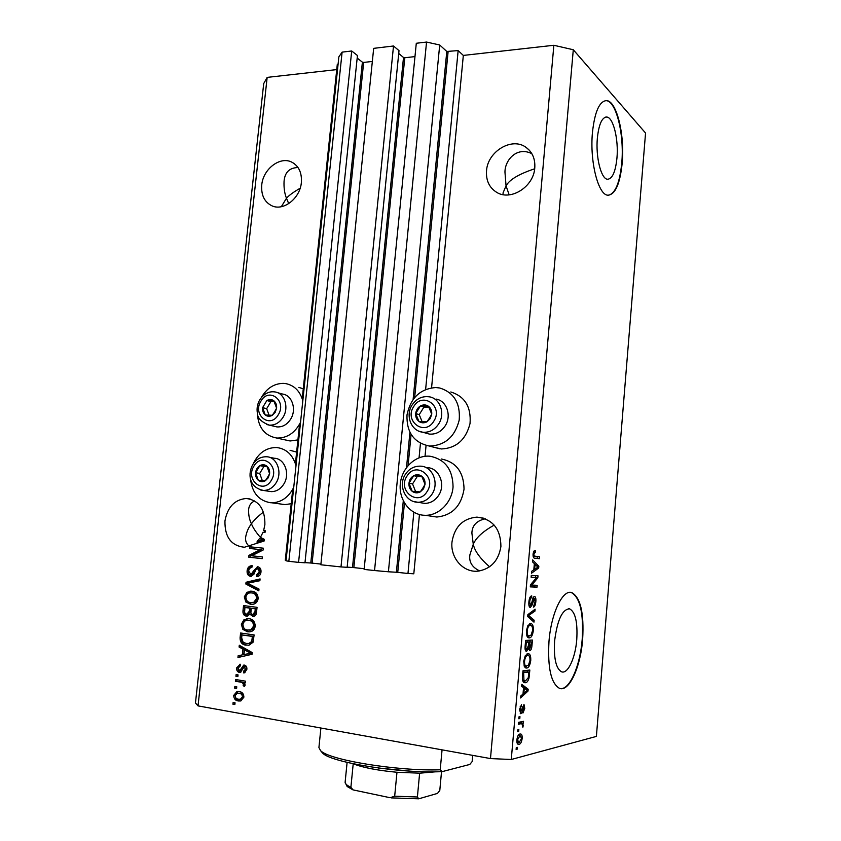 <?xml version="1.0" encoding="UTF-8"?>
<svg xmlns="http://www.w3.org/2000/svg" width="841" height="841" viewBox="0 0 841 841"><rect width="100%" height="100%" fill="white"/><g stroke="black" fill="none" stroke-linecap="round" stroke-linejoin="round"><path stroke-width="1.26" d="M338.082 64.305L337.294 64.4L302.224 398.76M299.554 424.221L295.422 463.664M292.721 489.357L285.288 560.306L286.077 560.4M338.86 56.841L286.035 560.789L288.841 561.325L342.108 52.131L338.86 56.841M298.576 562.377L304.978 562.776L357.446 55.517L351.706 50.986L298.576 562.377L288.841 561.325M351.706 50.986L342.108 52.131M357.183 58.071L362.387 62.16L310.781 563.007L304.989 562.64M362.387 62.16L363.659 62.434L312.116 563.134L310.781 563.007M320.926 564.08L312.116 563.134M372.342 61.446L363.659 62.434M373.677 48.358L320.852 564.774L340.994 566.929L393.514 45.992L373.677 48.358M393.514 45.992L399.012 50.649L347.144 567.307L340.994 566.929M398.729 53.456L403.501 57.472L352.505 567.486L347.165 567.16M403.501 57.472L404.784 57.756L353.851 567.612L352.505 567.486M364.206 568.716L353.851 567.612M414.981 56.599L404.784 57.756M416.295 43.269L364.132 569.42L374.55 570.545L426.545 42.05L416.295 43.269M573.289 49.745L511.265 759.497L596.385 736.411L645.552 133.036L573.289 49.745L553.862 45.277L463.328 55.422L458.145 50.597L446.792 51.459L439.706 44.993L388.405 571.785L374.55 570.545M439.706 44.993L426.545 42.05M403.291 500.858L396.384 572.248L388.405 571.785M396.384 572.248L407.969 573.467L413.846 512.253M458.145 50.597L425.63 389.404M420.458 443.354L419.07 457.767M419.459 514.545L413.804 573.804L407.969 573.467M463.328 55.422L431.57 387.775M426.061 445.457L425.031 456.295M616.947 158.076C618.724 139.438 613.257 117.004 606.603 117.025C601.914 117.446 598.834 124.468 597.362 138.071C595.533 157.193 601.22 179.333 607.612 179.249C612.416 178.797 615.528 171.743 616.947 158.076M576.758 639.623C577.746 622.319 575.37 612.059 569.641 608.842C562.356 609.115 557.341 619.817 554.608 640.947C553.651 658.387 555.985 668.679 561.62 671.843C567.896 674.24 575.412 657.788 576.758 639.623M582.645 639.349C584.148 613.089 580.521 597.509 571.785 592.6C562.787 589.163 551.181 613.005 548.984 641.378C547.523 667.933 551.055 683.596 559.58 688.39C569.241 692.09 580.626 666.797 582.645 639.349M560.327 688.579C569.778 690.051 580.248 665.504 582.203 639.297C583.707 613.047 580.08 597.457 571.333 592.548L570.597 592.39M622.193 162.975C624.874 134.823 616.663 100.605 606.435 100.605C599.36 101.225 594.692 111.885 592.442 132.552C589.636 161.798 598.361 195.364 607.969 195.207C615.328 194.513 620.069 183.769 622.193 162.975M608.548 195.238C615.402 193.346 619.806 182.602 621.762 162.996C624.442 134.854 616.222 100.636 605.993 100.636L605.446 100.636M531.869 153.714C517.247 146.176 504.915 159.727 504.957 172.142L506.051 185.861C509.362 179.711 518.908 174.024 534.676 168.789M534.781 167.832C535.328 158.949 532.427 152.137 526.077 147.396C512.001 136.662 487.549 151.464 486.519 170.881C485.93 180.489 489.273 187.617 496.568 192.274C510.582 201.377 533.762 186.828 534.781 167.832M298.019 167.538C289.535 167.727 284.889 172.247 284.069 181.13C283.743 187.722 284.552 193.419 286.476 198.245C288.968 195.385 293.52 192.053 300.163 188.237M301.362 182.55C302.014 172.699 298.776 165.877 291.669 162.082C279.916 156.037 262.991 169.209 261.74 185.052C261.046 195.322 264.537 202.282 272.211 205.94C283.774 211.154 300.132 198.192 301.362 182.55M485.341 518.781C476.658 520.695 472.169 525.436 471.885 533.036L473.273 544.274C475.964 537.788 482.934 531.396 494.193 525.11M500.921 546.366C500.637 528.789 492.626 519.034 476.9 517.12C462.897 518.466 454.603 526.718 452.006 541.867C450.124 557.814 463.328 572.889 478.098 571.134C491.018 568.884 498.629 560.632 500.921 546.366M254.665 500.9C250.954 502.634 248.936 505.567 248.621 509.688C248.442 514.965 249.388 519.675 251.448 523.827C253.814 520.306 257.819 516.385 263.443 512.085M264.883 524.658C265.115 509.12 258.965 500.395 246.424 498.471C234.671 499.512 227.512 507.018 224.946 520.989C224.694 537.031 231.18 545.788 244.395 547.249L264.127 541.015L264.295 539.354L260.405 537.388L263.054 532.216L265.041 532.406L265.22 530.703L263.643 530.555L264.883 524.658M433.63 447.181L441.378 448.968C456.327 448.221 465.882 439.748 470.035 423.528C471.286 406.96 464.884 396.437 450.829 391.969M435.701 387.533C420.101 388.857 410.534 397.993 407.002 414.939C406.434 432.116 413.688 442.44 428.773 445.919L430.129 446.024C445.288 445.257 454.981 436.605 459.207 420.09C460.5 403.228 454.024 392.526 439.79 388.006L435.701 387.533M441.315 458.986C456.179 462.024 463.748 472.085 464.043 489.147C461.204 506.103 452.143 515.396 436.836 517.036L430.045 516.006M429.162 456.158L430.056 456.232C445.12 459.302 452.784 469.53 453.057 486.907C451.974 502.361 439.149 515.449 425.451 515.323L423.538 515.239C409.409 514.177 398.676 499.428 400.305 483.838C401.714 468.237 415.097 455.286 429.162 456.158M297.914 439.906L290.46 440.936L285.257 439.927M300.563 422.266C295.065 432.768 287.338 438.035 277.383 438.056L276.489 437.993C264.484 435.649 258.113 427.312 257.346 412.984M261.309 397.593C266.702 388.3 273.998 383.57 283.196 383.37L285.898 383.633C294.403 385.451 300.037 391.16 302.813 400.768M281.724 504.264L285.004 504.6L291.217 503.706M296.631 452.101L290.061 450.303M250.492 478.634C251.995 492.658 258.66 500.689 270.497 502.729L271.759 502.792C281.23 502.487 288.558 497.367 293.73 487.412M296 465.714C292.868 454.939 286.518 448.894 276.962 447.57L276.374 447.528C266.05 447.591 258.292 453.099 253.099 464.053M261.183 538.314C256.305 532.763 253.057 527.938 251.448 523.827C248.547 527.454 246.623 531.838 245.677 536.968C245.141 540.826 246.371 543.948 249.356 546.324M489.578 566.802C480.127 558.519 474.692 551.013 473.273 544.274L469.877 554.902C468.836 561.977 472.106 567.318 479.696 570.923M288.726 203.638L286.476 198.245L281.325 206.697M509.162 194.86L506.051 185.861L503.055 192.894L503.076 194.639M260.416 549.604L249.682 548.49L249.861 546.797L263.359 548.185L263.17 550.003L251.648 555.785L262.424 556.942L262.245 558.645L248.747 557.194L248.936 555.375L260.416 549.604L261.74 549.709L249.682 548.49M250.471 576.348C247.969 575.738 246.855 573.867 247.117 570.724C247.517 567.717 248.968 566.056 251.448 565.741L252.237 565.751L251.848 567.496C250.04 567.675 248.978 568.863 248.663 571.05L250.986 574.645L253.604 570.818L257.788 566.802C260.142 567.328 261.215 569.052 260.994 572.006C260.657 574.739 259.364 576.274 257.125 576.611L256.41 576.6L256.41 574.866L259.406 571.88L257.577 568.505L256.148 568.894L253.961 574.182L251.017 576.369M258.818 590.845L245.856 584.022L246.045 582.256L260.079 578.934L259.89 580.689L247.538 583.233L259.007 589.057L258.818 590.845M244.3 596.889L246.928 592.306L251.732 591.212C255.769 591.517 257.914 593.998 258.155 598.655C257.451 602.124 255.59 604.017 252.605 604.332L250.492 604.301L245.835 601.998L244.3 596.889L245.656 596.921L248.284 592.337L246.928 592.306M241.356 624.285L243.985 619.701L248.789 618.661C252.826 619.018 254.97 621.541 255.222 626.219C254.571 629.552 252.826 631.423 249.987 631.833L247.548 631.801L242.881 629.436L241.356 624.285L242.723 624.264L245.351 619.691L243.985 619.701M242.954 649.084L239.086 647.034L239.275 645.247L252.237 652.584L252.058 654.277L237.961 657.515L238.15 655.728L242.324 654.887L242.954 649.084L244.321 649.021L240.452 646.981L239.086 647.034M234.86 704.548L232.936 704.211L233.125 702.477L235.049 702.813L234.86 704.548M553.862 45.277L490.482 758.571L198.024 705.883L195.448 702.971L263.717 83.585L267.165 77.383L198.024 705.883M336.747 69.593L267.165 77.383M298.807 387.417L303.275 388.773M238.381 700.963C235.438 700.669 233.882 698.818 233.703 695.402L236.899 691.596L239.286 691.607C242.187 691.912 243.722 693.762 243.89 697.157L240.778 700.952L238.381 700.963L239.769 700.816C236.826 700.521 235.27 698.671 235.091 695.255L233.703 695.402M236.584 688.506L234.66 688.18L234.849 686.445L236.773 686.771L236.584 688.506M240.484 682.104L235.406 681.252L235.585 679.528L245.414 681.147L245.236 682.881L243.659 682.619L245.194 684.963L244.489 686.519L243.144 685.636L243.448 684.479L242.46 682.745L240.484 682.104L241.861 681.977L235.406 681.252M237.866 676.595L235.943 676.29L236.121 674.556L238.045 674.871L237.866 676.595M239.391 672.443C237.383 671.927 236.468 670.393 236.668 667.859L240.253 664.232L240.253 665.988L238.056 668.196L239.769 670.687L243.69 665.115L244.447 665.115C246.266 665.641 247.065 667.071 246.855 669.404L244.426 672.842L243.617 672.905L243.617 671.15L245.435 669.247L244.163 666.881L240.389 672.453L239.391 672.443L240.768 672.348C238.76 671.822 237.856 670.298 238.045 667.754L236.668 667.859M246.203 645.184C242.187 644.879 240.137 642.44 240.074 637.877L240.589 633L254.119 634.934L253.078 642.23L249.01 645.215L247.569 645.121C243.554 644.816 241.514 642.387 241.441 637.825L240.074 637.877M246.413 616.159C243.816 615.665 242.681 613.825 242.996 610.64L243.543 605.573L257.052 607.328L256.505 612.469C256.316 614.803 255.286 616.169 253.414 616.569L249.966 614.329L246.413 616.159L247.653 616.159M536.484 577.578L531.123 577.241L531.291 575.37L537.998 575.812L537.83 577.788L531.827 585.063L537.178 585.315L537.01 587.176L530.293 586.871L530.461 584.863L536.484 577.578L531.134 577.147M530.387 607.591L530.124 607.549C529.042 606.897 528.632 605.005 528.894 601.872C529.325 598.056 530.261 596.059 531.722 595.87L531.638 597.751C530.629 597.962 529.977 599.402 529.672 602.04L530.524 605.72L532.195 601.22C532.637 598.298 533.394 596.7 534.466 596.416L534.687 596.448C535.696 597.026 536.074 598.76 535.843 601.651C535.486 605.047 534.666 606.876 533.373 607.139L535.065 601.704L534.287 598.277L532.237 604.826L530.229 607.58M533.982 622.14L527.706 616.558L527.875 614.613L535.107 609.199L534.939 611.113L528.6 615.475L534.151 620.195L533.982 622.14M526.371 630.845L527.917 625.441L531.165 623.644C532.763 624.064 533.488 626.387 533.341 630.592C532.574 635.47 531.207 637.899 529.252 637.877L526.95 636.153L526.371 630.845M523.722 661.184L525.278 655.696L528.684 653.751C530.219 654.193 530.913 656.453 530.745 660.532C529.977 665.452 528.6 667.954 526.624 668.048L524.321 666.461L523.722 661.184M518.676 731.491L517.678 731.712L517.846 729.799L518.844 729.578L518.676 731.491L517.709 731.323M519.139 744.274L518.109 744.264C517.141 743.907 516.742 742.414 516.879 739.775C517.478 736.075 518.508 734.161 519.98 734.014L520.915 734.035C521.872 734.382 522.293 735.886 522.145 738.524C521.588 742.14 520.579 744.064 519.139 744.274L517.72 744.033M533.068 553.946L533.793 551.191L535.507 550.308L535.423 552.18L533.846 554.114L534.193 556.038L539.638 556.847L539.48 558.697L534.54 558.161C533.457 558.077 532.973 556.668 533.068 553.946M523.565 687.654L521.62 686.351L521.798 684.374L528.18 689.221L528.011 691.05L520.611 697.967L520.789 695.98L523.007 694.056L523.565 687.654M520.768 713.683L519.517 709.468L521.546 704.621L520.232 709.468L520.642 711.791L524.006 704.506L524.763 708.437L522.944 713.031L524.038 708.637L523.628 706.366L522.692 709.226C522.345 711.801 521.704 713.294 520.768 713.683L520.264 713.61M519.801 718.571L518.802 718.771L518.971 716.858L519.969 716.658L519.801 718.571L518.834 718.414M520.957 723.723L518.319 724.28L518.487 722.366L523.554 721.315L523.386 723.218L522.587 723.386L523.281 725.447L522.86 727.297L521.967 723.849L518.403 723.365M517.131 749.236L516.122 749.489L516.29 747.565L517.299 747.313L517.131 749.236L516.164 749.058M525.404 682.703L524.364 682.64C522.871 682.293 522.25 680.148 522.513 676.206L522.976 670.803L529.841 670.035L529.021 678.025C528.043 681.231 526.834 682.797 525.404 682.703L524.069 682.514M526.676 651.407L526.287 651.365C525.226 650.85 524.837 649.073 525.131 646.035L525.625 640.422L532.437 640.043L531.954 645.625C531.68 648.642 530.976 650.335 529.819 650.703L528.568 648.779L526.224 651.344M534.35 563.607L532.469 561.851L532.637 559.896L538.829 566.224L538.671 568.032L531.47 573.257L531.649 571.302L533.804 569.883L534.35 563.607M511.265 759.497L490.482 758.571M533.425 551.99L535.423 552.18M533.057 554.04L533.846 554.114M533.068 555.933L534.193 556.038M534.718 556.311L539.638 556.847M537.283 556.616L537.115 558.456M521.683 685.741L525.804 688.863L528.18 689.221M526.624 690.839L528.011 691.05M526.161 689.588L524.311 688.169L523.869 693.299L527.391 690.24L526.161 689.588M523.523 688.043L524.311 688.169M523.081 693.184L523.869 693.299M520.19 706.314L521.473 706.514M519.528 709.362L520.232 709.468M524.059 708.332L524.763 708.437M522.282 706.903L523.165 707.039M521.094 721.83L521.01 722.829L523.386 723.218M521.01 722.829L522.587 723.386M520.201 722.997L520.663 723.575M522.408 725.299L523.281 725.447M521.336 723.691L518.571 723.334M519.265 734.288L519.738 735.791M521.452 738.409L522.145 738.524M516.91 739.533L517.614 739.649L518.508 742.372L517.373 743.612M520.222 735.875L518.109 735.507M516.91 742.098L519.254 742.372L521.431 738.65L520.558 735.928L519.812 735.917L517.614 739.649M518.035 735.623L519.812 735.917M527.412 670.309L527.286 671.78M528.211 677.909L529.021 678.025M525.352 680.832L523.638 682.209M522.566 680.106L524.658 680.747L522.892 680.485M524.658 680.747L525.572 680.811L528.253 677.762L528.884 672.001L522.871 672.085M528.884 672.001L523.628 672.611L523.954 680.306M522.829 672.495L523.628 672.611M522.545 675.754L523.344 675.87M527.055 653.856L528.022 655.549M529.967 660.427L530.745 660.532M526.519 666.177L525.015 667.512M525.604 667.912L526.624 668.048M527.77 655.538L525.583 655.223M529.956 660.616C530.082 657.609 529.588 655.948 528.453 655.633L527.622 655.549C526.161 655.56 525.131 657.41 524.542 661.089C524.416 664.085 524.921 665.757 526.045 666.093L528.421 665.21L529.956 660.616M525.551 655.276L527.622 655.549M523.743 660.984L524.542 661.089M530.03 640.18L529.893 641.757M528.926 648.705L528.663 649.273M527.759 648.674L528.568 648.779M525.909 649.399L525.394 650.377M525.036 647.749L525.867 647.854L526.571 649.483L525.11 649.294L526.834 649.515L528.369 645.604L528.663 642.125L525.499 641.862M528.19 647.128L529.073 647.255L529.872 648.832L531.48 641.956L527.076 641.925M531.48 641.956L529.462 642.082L529.073 647.255M527.086 641.767L529.462 642.082M528.663 642.125L526.266 642.272L525.867 647.854M525.478 642.167L526.266 642.272M525.141 645.92L525.94 646.025M529.546 623.759L530.566 625.441M532.563 630.487L533.341 630.592M529.241 635.996L527.759 637.352M528.474 637.783L529.252 637.877M532.553 630.634C532.679 627.502 532.143 625.799 530.944 625.515L530.24 625.431C528.789 625.357 527.759 627.144 527.17 630.792C527.065 633.904 527.601 635.607 528.779 635.922L531.039 635.144L532.553 630.634M528.095 625.168L530.24 625.431M526.382 630.697L527.17 630.792M532.868 610.871L534.939 611.113M527.801 615.381L528.6 615.475M527.717 616.4L531.785 619.912L534.151 620.195M529.872 597.552L531.638 597.751M528.884 601.956L529.672 602.04M533.257 597.436L533.425 598.182M535.076 601.567L535.843 601.651M532.952 598.13L534.287 598.277M532.742 598.76L533.562 598.845M531.407 604.732L532.237 604.826M529.546 605.594L529.199 606.372M535.622 575.654L535.465 577.473M536.432 577.641L537.83 577.788M530.461 584.915L531.827 585.063M534.802 585.199L534.645 586.923L537.01 587.176M534.645 586.923L530.303 586.724M536.768 566.025L538.829 566.224M536.8 567.843L538.671 568.032M536.873 566.14L535.076 564.279L534.645 569.325L538.061 567.076L536.873 566.14M534.298 564.206L535.076 564.279M533.856 569.252L534.645 569.325M234.902 704.159L232.936 704.211M234.324 704.054L234.471 702.708M235.091 695.255L238.129 691.491M240.904 700.921L239.769 700.816M240.673 699.155L241.798 699.081L243.858 696.726C243.575 694.508 242.45 693.341 240.484 693.205L238.003 693.247M242.481 696.863C242.197 694.655 241.073 693.478 239.107 693.341L237.173 693.331L235.102 695.686C235.385 697.893 236.51 699.071 238.476 699.207L240.421 699.228L242.481 696.863L243.858 696.726M240.484 693.205L239.107 693.341M236.626 688.148L234.66 688.18M236.048 688.043L236.195 686.677M236.784 681.136L236.931 679.749M245.267 682.545L242.46 682.745M244.952 685.793L243.144 685.636M244.521 685.51L244.826 684.364L243.448 684.479M244.826 684.364L244.689 683.512M243.816 682.608L241.861 681.977M237.898 676.269L235.943 676.29M237.32 676.175L237.467 674.776M238.045 667.754L240.253 664.379M240.925 670.603L240.263 670.424M241.64 670.33L244.636 665.157M244.332 672.853L243.617 672.905M244.983 672.674L244.994 671.044L246.802 669.142L245.435 669.247M246.802 669.142L245.835 666.787L244.468 666.881M240.452 646.981L240.568 645.972M239.359 657.189L239.527 655.654L238.15 655.728M239.527 655.654L242.324 654.887M243.701 654.813L244.321 649.021M243.964 654.561L252.09 653.142L245.835 649.83L244.468 649.893L243.964 654.561L250.734 653.215L244.468 649.893M249.609 651.985L248.242 652.048M252.09 653.142L250.734 653.215M241.441 637.825L241.935 633.189M248.831 645.247L247.569 645.121M253.383 639.307L253.698 636.385L241.977 634.944L241.661 637.899L243.186 642.314L246.413 643.46L250.145 643.449L252.868 641.609L253.383 639.307L252.027 639.349L252.342 636.427L241.977 634.944M253.698 636.385L252.342 636.427M252.868 641.609L251.512 641.662L252.027 639.349M250.145 643.449L248.789 643.502L251.512 641.662M245.351 619.691L248.295 618.608M249.766 631.854L247.548 631.801M248.915 631.77L242.881 629.436M244.247 629.404L242.723 624.264M249.63 630.109L252.268 629.772L254.981 625.988C254.76 622.403 253.088 620.532 249.945 620.364L248.169 620.332M253.635 626.009C253.414 622.424 251.732 620.542 248.589 620.374L246.855 620.353C244.731 620.626 243.427 622.014 242.923 624.485C243.123 627.975 244.742 629.846 247.78 630.088L250.912 629.804L253.635 626.009L254.981 625.988M249.945 620.364L248.589 620.374M252.268 629.772L250.912 629.804M247.717 616.138C245.151 615.623 244.037 613.783 244.363 610.64L244.889 605.741M253.519 616.558L252.605 616.558M253.74 616.506L251.322 614.329L249.966 614.329M248.084 614.456L250.671 611.27L251.007 608.106L244.931 607.486L244.552 612.574L246.581 614.445L249.314 611.27L249.661 608.106L244.931 607.486M254.045 614.813L256.337 611.659L256.631 608.842L251.238 608.316L250.86 613.057L252.573 614.813L254.981 611.659L255.286 608.842L251.238 608.316M256.631 608.842L255.286 608.842M251.007 608.106L249.661 608.106M248.284 592.337L251.575 591.191M252.332 604.364L250.492 604.301M251.848 604.311L245.835 601.998M247.191 602.009L245.656 596.921M252.268 602.629L255.201 602.282L257.914 598.487C257.693 594.923 256.011 593.073 252.878 592.947L251.427 592.916M256.568 598.466C256.347 594.892 254.665 593.052 251.522 592.916L250.04 592.884C247.801 593.094 246.413 594.492 245.866 597.078C246.077 600.548 247.685 602.387 250.723 602.587L253.856 602.261L256.568 598.466L257.914 598.487M252.878 592.947L251.522 592.916M255.201 602.282L253.856 602.261M258.881 590.203L247.212 584.064L245.856 584.022M247.212 584.064L247.401 582.298L246.045 582.256M247.401 582.298L260.037 579.312M251.417 576.327C249.167 575.528 248.19 573.688 248.463 570.797L247.117 570.724M248.463 570.797C248.789 568.085 250.04 566.445 252.237 565.888M251.901 574.687L250.912 574.645M251.964 574.687L258.282 566.887M257.745 576.505L257.756 574.929L256.41 574.866M257.756 574.929L260.742 571.943L259.406 571.88M260.742 571.943L258.912 568.579L257.577 568.505M251.028 548.595L251.207 546.934M262.245 558.592L248.747 557.194M250.092 557.278L250.292 555.47L248.936 555.375M250.292 555.47L261.74 549.709M256.768 543.034L258.45 541.541L264.127 540.164L260.868 538.755L261.467 537.914M261.646 539.144L260.868 538.755M264.127 540.164L260.311 539.028M258.45 541.541L257.115 541.425L262.802 540.048M264.389 532.342L264.968 530.692L263.643 530.555M257.115 541.425L259.533 538.629M275.196 412.332L276.594 408.179C276.836 405.005 275.922 402.545 273.851 400.789C271.664 399.233 269.33 399.149 266.849 400.547L262.592 407.643C262.339 410.786 263.244 413.246 265.293 415.002C267.459 416.589 269.793 416.684 272.295 415.296L275.196 412.332M274.629 411.785L276.594 408.179L273.851 400.789L266.849 400.547L262.592 407.643L265.293 415.002L272.295 415.296L274.629 411.785M274.261 426.292L276.878 426.902C282.429 427.27 287.012 424.705 290.608 419.217C296.862 409.588 292.163 395.112 282.565 394.061L277.519 392.652M274.271 401.746L270.918 401.62L266.671 408.673L269.078 415.202M270.918 401.62L266.849 400.547M266.671 408.673L262.592 407.643M430.224 418.618L431.738 414.171C431.948 410.776 430.855 408.137 428.447 406.256C425.914 404.574 423.244 404.479 420.426 405.972C417.704 407.664 416.127 410.198 415.696 413.551C415.475 416.926 416.558 419.554 418.944 421.457C421.457 423.149 424.127 423.265 426.965 421.793L430.224 418.618M429.499 418.03L431.738 414.171L428.447 406.256L420.426 405.972L415.696 413.551L418.944 421.457L426.965 421.793L429.499 418.03M425.441 432.989L429.309 434.072C435.764 434.608 441.041 431.885 445.141 425.914C451.943 415.832 446.676 400.61 435.974 399.065M428.931 407.275L423.938 407.097L419.228 414.634L422.098 421.625M423.938 407.097L420.426 405.972M419.228 414.634L415.696 413.551M423.528 488.8L425.041 484.342C425.262 480.905 424.169 478.203 421.751 476.227C419.217 474.45 416.547 474.271 413.719 475.701C410.986 477.331 409.399 479.854 408.968 483.239C408.747 486.645 409.83 489.346 412.216 491.333C414.729 493.131 417.409 493.331 420.258 491.911L423.528 488.8M422.802 488.158L425.041 484.342L421.751 476.227L413.719 475.701L408.968 483.239L412.216 491.333L420.258 491.911L422.802 488.158M420.553 502.697L424.684 503.391C430.413 503.307 435.039 500.658 438.592 495.423C445.961 484.679 439.191 468.017 427.47 467.67M422.003 476.752L417.283 476.448L412.553 483.943L415.633 491.596M417.283 476.448L413.719 475.701M412.553 483.943L408.968 483.239M268.205 477.846L269.604 473.683C269.856 470.476 268.941 467.964 266.86 466.124C264.684 464.474 262.339 464.327 259.858 465.662C257.441 467.197 256.011 469.551 255.58 472.716C255.328 475.901 256.232 478.413 258.282 480.264C260.458 481.925 262.791 482.093 265.293 480.768L268.205 477.846M267.638 477.257L269.604 473.683L266.86 466.124L259.858 465.662L255.58 472.716L258.282 480.264L265.293 480.768L267.638 477.257M268.563 491.228L271.296 491.638C276.374 491.607 280.526 489.105 283.764 484.143C290.397 474.061 284.71 458.513 274.439 458.271L269.404 457.294M267.081 466.618L263.969 466.408L259.711 473.43L262.287 480.568M263.969 466.408L259.858 465.662M259.711 473.43L255.58 472.716M320.894 728.022L318.918 747.565L320.526 750.571C328.421 759.907 397.541 771.323 440.211 769.788L442.061 749.846M472.705 755.376L472.148 761.589L469.804 764.437L442.355 771.586C401.767 773.867 330.45 762.503 322.534 753.01L320.526 750.571M440.211 769.788L442.355 771.586M435.785 771.786L419.627 773.184L396.973 772.269C377.577 770.44 362.986 767.623 353.209 763.807L352.915 763.691M378.177 768.001L410.156 771.123M441.525 771.628L439.79 790.487L437.478 793.41L418.723 798.813L417.399 796.984L419.627 773.184M396.973 772.269L394.681 796.206L390.129 797.72L353.02 789.888L350.897 787.281L353.209 763.807M352.978 789.878L347.144 786.493L345.115 782.372C345.178 783.907 347.102 785.547 350.897 787.281M347.102 762.377L345.115 782.372M446.792 51.459L413.12 399.37M409.914 432.411L406.518 467.491M448.095 51.743L414.666 397.415M411.081 434.471L408.074 465.567M404.447 502.992L397.74 572.374M533.11 556.185L535.076 556.374M521.809 709.089L522.692 709.226M528.621 675.018L529.399 675.134M531.176 645.52L531.954 645.625M528.39 645.299L529.178 645.404M527.98 614.529L529.735 614.739M527.749 616.043L529.599 616.264M532.122 601.62L532.858 601.704M242.355 668.784L240.978 668.879M249.199 653.667L247.832 653.741M244.363 610.64L242.996 610.64M256.337 611.659L254.981 611.659M250.671 611.27L249.314 611.27M254.949 570.892L253.604 570.818M261.246 540.816L259.911 540.7M278.276 414.75C287.212 400.873 268.899 386.723 260.941 401.125C252.1 414.76 270.108 429.173 278.276 414.75M276.878 426.902L269.183 425.104C261.383 422.077 257.451 418.103 257.378 413.173C256.579 408.453 257.378 403.974 259.795 399.748C263.979 393.672 269.025 391.076 274.944 391.938C284.594 392.999 289.315 407.601 283.018 417.325C279.391 422.876 274.776 425.472 269.183 425.104L266.597 424.495M433.788 421.215C443.743 406.371 422.487 391.181 413.688 406.581C403.838 421.141 424.726 436.647 433.788 421.215M429.309 434.072L422.687 432.211C410.997 430.97 405.194 415.307 412.09 405.015C416.474 398.592 422.245 395.869 429.425 396.847C440.211 398.392 445.509 413.772 438.645 423.969C434.513 430.003 429.194 432.758 422.687 432.211L418.892 431.17M427.102 491.543C437.089 476.794 415.801 460.773 406.96 476.111C397.078 490.576 417.998 506.902 427.102 491.543M405.404 474.303C409.231 468.626 414.361 465.914 420.805 466.166C432.621 466.503 439.433 483.333 431.99 494.203C428.416 499.491 423.738 502.172 417.966 502.256L413.877 501.583M271.286 480.39C280.242 466.597 261.908 451.733 253.94 466.082C245.067 479.622 263.096 494.76 271.286 480.39M271.296 491.638L263.506 490.461C248.19 487.338 247.979 472.989 252.836 464.484C256.19 459.186 260.815 456.61 266.702 456.768C277.036 457.01 282.744 472.705 276.058 482.892C272.799 487.906 268.615 490.429 263.506 490.461L260.784 490.061M394.681 796.206L417.399 796.984M605.583 117.109L606.603 117.025M568.369 608.695L569.641 608.842M526.077 147.396L529.189 150.097M291.669 162.082L294.098 163.501M476.9 517.12L483.827 518.235M246.424 498.471L250.113 498.986M440.032 448.852L428.773 445.919M436.836 517.036L425.451 515.323M289.577 440.873L276.489 437.993M285.004 504.6L271.759 502.792M528.684 653.751L527.99 653.657M526.045 666.093L524.069 665.809M531.165 623.644L530.398 623.549M528.779 635.922L526.771 635.659M236.899 691.596L237.94 691.491M240.421 699.228L241.798 699.081M239.517 664.306L240.253 664.253M239.769 670.687L241.146 670.582M244.079 671.107L245.456 671.013M244.321 666.871L245.54 666.787M249.735 653.362L251.102 653.289M246.834 618.64L248.19 618.619M249.714 630.098L251.081 630.067M253.162 614.824L254.518 614.813M247.222 614.456L248.589 614.445M250.061 591.181L251.417 591.212M252.342 602.619L253.688 602.629M251.448 565.741L252.237 565.783M250.986 574.645L252.332 574.697M257.22 566.792L257.935 566.823M256.799 574.855L258.134 574.918M424.684 503.391L417.966 502.256C405.257 502.34 397.919 485.299 405.383 474.335M391.37 797.888L418.681 798.813"/></g></svg>
